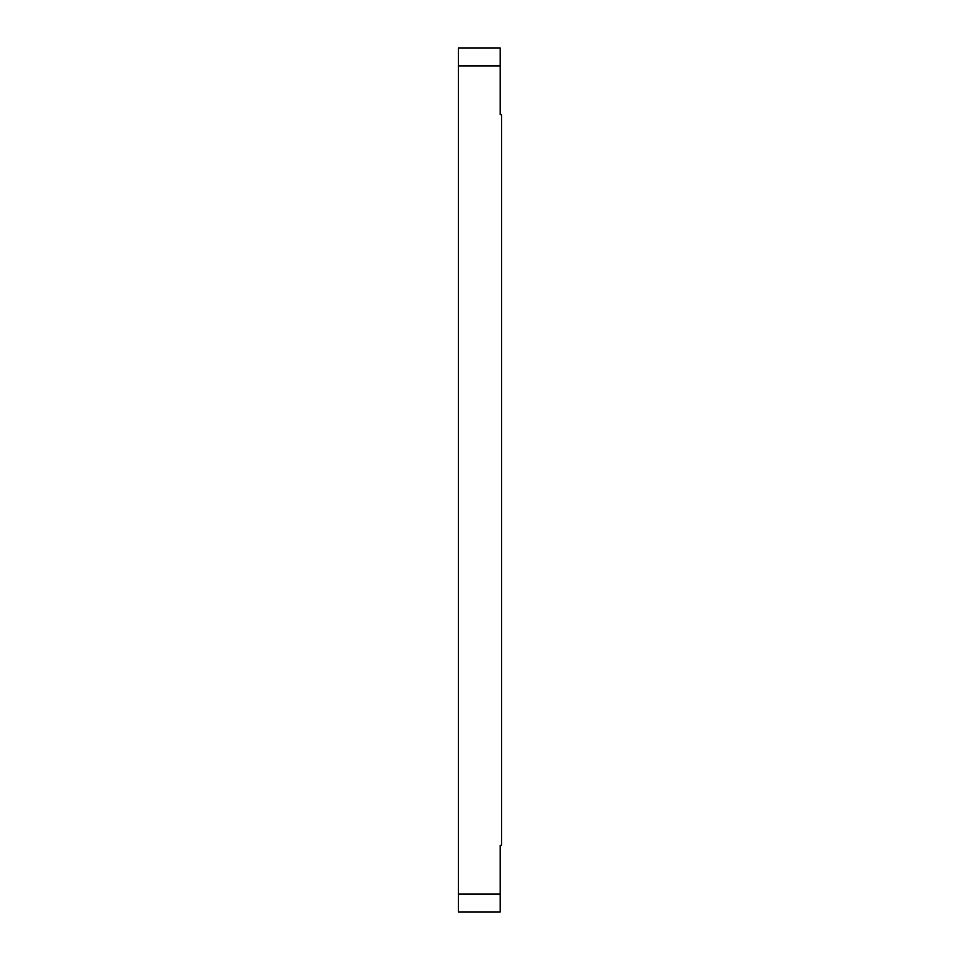<?xml version="1.0" encoding="UTF-8"?>
<svg xmlns="http://www.w3.org/2000/svg" width="960" height="960" viewBox="0 0 960 960"><rect width="100%" height="100%" fill="white"/><g stroke="black" fill="none" stroke-linecap="round" stroke-linejoin="round"><path stroke-width="1.44" d="M500.16 66L458.4 66L458.4 48L500.16 48L500.16 114.6L501.6 114.6L501.6 845.4L500.16 845.4L500.16 912L458.4 912L500.16 912M458.4 66L458.4 894L500.16 894M458.4 912L458.4 894"/></g></svg>
